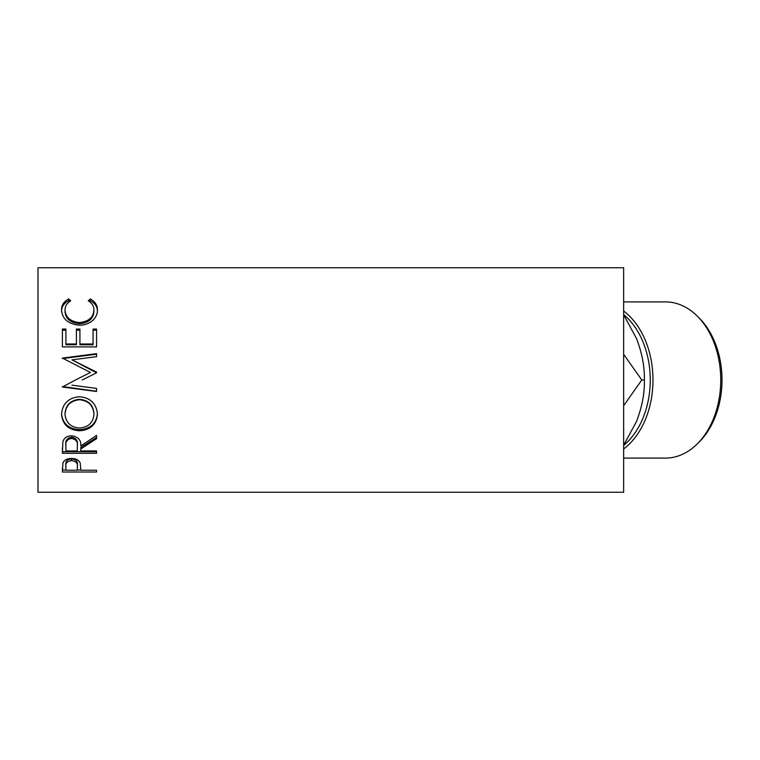 <?xml version="1.0" encoding="UTF-8"?>
<svg xmlns="http://www.w3.org/2000/svg" width="760" height="760" viewBox="0 0 760 760"><rect width="100%" height="100%" fill="white"/><g stroke="black" fill="none" stroke-linecap="round" stroke-linejoin="round"><path stroke-width="1.14" d="M623.646 314.726L636.49 338.513C642.095 353.087 644.717 366.918 644.356 380C644.755 392.92 642.133 406.742 636.49 421.486L623.646 445.274M697.404 316.245L699.39 318.231A75.648 53.495 90 0 1 722 380A75.648 53.495 90 0 1 699.39 441.769L697.404 443.755A78.09 55.214 -90 0 0 720.736 380A78.09 55.214 -90 0 0 697.404 316.245A78.09 55.214 -90 0 0 665.522 301.91L623.646 301.91M623.646 458.09L665.522 458.09A78.09 55.214 -90 0 0 697.404 443.755M623.646 445.398A75.648 53.495 -90 0 0 650.256 380A75.648 53.495 -90 0 0 623.646 314.602M623.646 311.02A78.09 55.214 90 0 1 652.982 380A78.09 55.214 90 0 1 623.646 448.979M62.405 472.017L62.919 462.983C64.23 460.066 67.108 458.555 71.563 458.441C76.142 458.565 79.04 460.142 80.237 463.163L80.797 470.231L96.567 470.231L96.567 472.017L62.405 472.017M80.797 448.979L80.797 450.927L96.567 450.927L96.567 453.273L62.405 453.273L62.871 441.645C64.096 437.931 66.984 435.974 71.535 435.784C78.156 436.715 81.244 440.106 80.797 445.949L96.567 435.404L96.567 438.662L80.797 448.979L80.797 447.478L96.567 437.389L96.567 435.404M61.522 414.38C62.415 403.645 68.39 397.755 79.468 396.71C90.449 397.755 96.444 403.56 97.441 414.124C96.501 424.403 90.573 429.951 79.638 430.768C68.656 430.065 62.624 424.602 61.522 414.38M82.203 380L96.567 372.79L96.567 372.096L71.981 359.869L96.567 356.659L96.567 353.656L62.405 358.084L90.43 372.466L75.449 380L90.43 372.466M71.924 385.159L96.567 388.417L96.567 391.495L62.405 387.001L75.449 380M62.405 346.902L62.405 329.061L65.901 329.061L65.901 343.985L76.418 343.985L76.418 329.061L79.923 329.061L79.923 343.985L93.062 343.985L93.062 329.061L96.567 329.061L96.567 346.902L62.405 346.902L62.405 330.173L65.901 330.173M68.666 298.965L70.728 300.846C66.909 303.116 65.008 306.204 65.028 310.108C65.664 317.481 70.499 321.623 79.515 322.544C88.616 321.603 93.423 317.404 93.936 309.947C93.888 306.128 91.998 303.088 88.245 300.846L90.278 298.965C95.057 301.54 97.441 305.197 97.441 309.928C97.555 314.374 95.57 318.212 91.466 321.461C87.951 323.978 83.894 325.233 79.287 325.204C68.219 324.092 62.301 319.01 61.522 309.966C61.503 305.197 63.878 301.53 68.666 298.965L68.666 300.723L69.606 301.558M623.646 492.252L623.646 267.748L38 267.748L38 492.252L623.646 492.252M644.356 380L641.801 380L623.646 354.331M623.646 405.669L641.801 380M65.028 310.108L65.028 311.628C65.664 318.839 70.499 322.895 79.515 323.798C88.616 322.876 93.423 318.763 93.936 311.467L93.936 309.947M79.515 322.544L79.515 323.798M89.338 301.568L90.278 300.723C95.057 303.249 97.441 306.822 97.441 311.457M90.278 298.965L90.278 300.723M61.522 311.486C61.503 306.822 63.878 303.231 68.666 300.723M65.901 343.985L65.901 344.764L76.418 344.764L76.418 343.985M76.418 330.173L79.923 330.173M79.923 343.985L79.923 344.764L93.062 344.764L93.062 343.985M93.062 330.173L96.567 330.173L96.567 346.902M96.567 372.79L71.981 359.869M96.567 356.659L96.567 354.226L62.405 358.568L62.405 358.084M96.567 388.417L96.567 391.238L62.405 386.565M97.441 413.383C96.51 423.434 90.573 428.868 79.638 429.666C68.656 428.972 62.624 423.633 61.522 413.639M79.638 430.768L79.638 429.666M93.936 414.238L93.936 413.497C93.271 404.928 88.445 400.197 79.468 399.304C70.556 400.254 65.749 404.985 65.028 413.497L65.028 414.238C65.826 422.712 70.689 427.3 79.62 428.013C88.464 427.253 93.233 422.665 93.936 414.238C93.271 405.488 88.445 400.653 79.468 399.731C70.556 400.71 65.749 405.545 65.028 414.238M62.405 447.963L62.405 451.677L96.567 451.677L96.567 450.927M77.339 444.534L77.339 445.958C77.957 441.854 76.019 439.337 71.535 438.425L71.535 437.152C67.146 438.026 65.274 440.448 65.901 444.419L65.901 450.927L77.292 450.927L77.339 444.534C77.957 440.505 76.019 438.045 71.535 437.152M71.535 438.425C67.146 439.318 65.274 441.798 65.901 445.844M96.567 472.017L96.567 470.231M80.797 470.012L77.302 470.012M65.901 470.012L62.405 470.012L62.405 468.017M77.368 464.645L77.368 466.526L77.368 464.645C77.966 461.5 76.038 459.562 71.582 458.85C67.203 459.524 65.312 461.405 65.901 464.493L65.901 470.231L77.292 470.231L77.368 466.526C77.966 463.305 76.038 461.329 71.582 460.598L71.582 458.85M71.582 460.598C67.203 461.291 65.312 463.22 65.901 466.374"/></g></svg>
